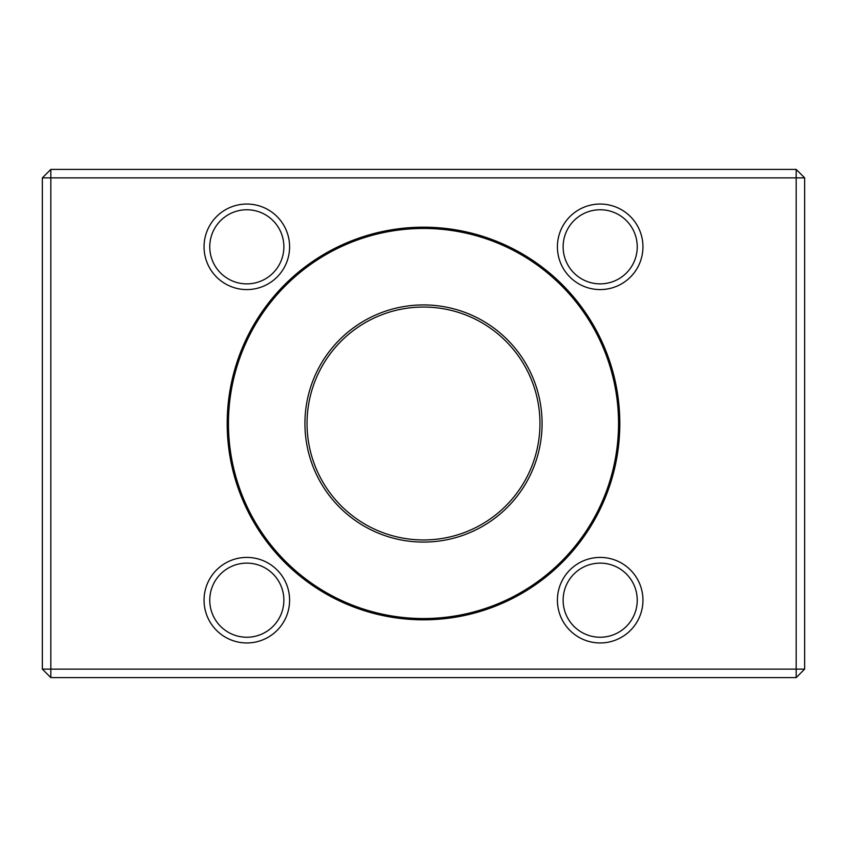 <?xml version="1.0" encoding="UTF-8"?>
<svg xmlns="http://www.w3.org/2000/svg" width="847" height="847" viewBox="0 0 847 847"><rect width="100%" height="100%" fill="white"/><g stroke="black" fill="none" stroke-linecap="round" stroke-linejoin="round"><path stroke-width="1.27" d="M42.35 669.13L42.35 177.87L50.82 177.87L50.82 669.13L796.18 669.13L796.18 177.87L50.82 177.87L50.82 169.4L796.18 169.4L796.18 177.87L804.65 177.87L804.65 669.13L796.18 669.13L796.18 677.6L50.82 677.6L42.35 669.13L50.82 669.13L50.82 677.6M423.5 227.187A196.313 196.313 0 0 1 619.813 423.5A196.313 196.313 0 0 1 423.5 619.813A196.313 196.313 0 0 1 227.187 423.5A196.313 196.313 0 0 1 423.5 227.187M600.184 557.411A42.773 42.773 0 0 1 637.219 621.571A42.773 42.773 0 0 1 563.139 621.571A42.773 42.773 0 0 1 600.184 557.411M246.816 557.411A42.773 42.773 0 0 1 283.861 621.571A42.773 42.773 0 0 1 209.781 621.571A42.773 42.773 0 0 1 246.816 557.411M246.816 204.042A42.773 42.773 0 0 1 283.861 268.203A42.773 42.773 0 0 1 209.781 268.203A42.773 42.773 0 0 1 246.816 204.042M600.184 204.042A42.773 42.773 0 0 1 637.219 268.203A42.773 42.773 0 0 1 563.139 268.203A42.773 42.773 0 0 1 600.184 204.042M50.82 169.4L42.35 177.87M804.65 177.87L796.18 169.4M804.65 669.13L796.18 677.6M228.457 423.5A195.043 195.043 0 0 0 423.5 618.543A195.043 195.043 0 0 0 618.543 423.5A195.043 195.043 0 0 0 423.5 228.457A195.043 195.043 0 0 0 228.457 423.5M542.08 423.5A118.58 118.58 0 0 1 364.21 526.188A118.58 118.58 0 0 1 364.21 320.812A118.58 118.58 0 0 1 542.08 423.5M539.963 423.5A116.463 116.463 0 0 0 365.269 322.643A116.463 116.463 0 0 0 365.269 524.357A116.463 116.463 0 0 0 539.963 423.5M600.184 209.76A37.056 37.056 0 0 0 568.093 265.344A37.056 37.056 0 0 0 632.275 265.344A37.056 37.056 0 0 0 600.184 209.76A37.056 37.056 0 0 0 568.093 265.344A37.056 37.056 0 0 0 632.275 265.344A37.056 37.056 0 0 0 600.184 209.76M246.816 209.76A37.056 37.056 0 0 0 214.725 265.344A37.056 37.056 0 0 0 278.907 265.344A37.056 37.056 0 0 0 246.816 209.76A37.056 37.056 0 0 0 214.725 265.344A37.056 37.056 0 0 0 278.907 265.344A37.056 37.056 0 0 0 246.816 209.76M246.816 563.128A37.056 37.056 0 0 0 214.725 618.712A37.056 37.056 0 0 0 278.907 618.712A37.056 37.056 0 0 0 246.816 563.128A37.056 37.056 0 0 0 214.725 618.712A37.056 37.056 0 0 0 278.907 618.712A37.056 37.056 0 0 0 246.816 563.128M600.184 563.128A37.056 37.056 0 0 0 568.093 618.712A37.056 37.056 0 0 0 632.275 618.712A37.056 37.056 0 0 0 600.184 563.128A37.056 37.056 0 0 0 568.093 618.712A37.056 37.056 0 0 0 632.275 618.712A37.056 37.056 0 0 0 600.184 563.128"/></g></svg>
